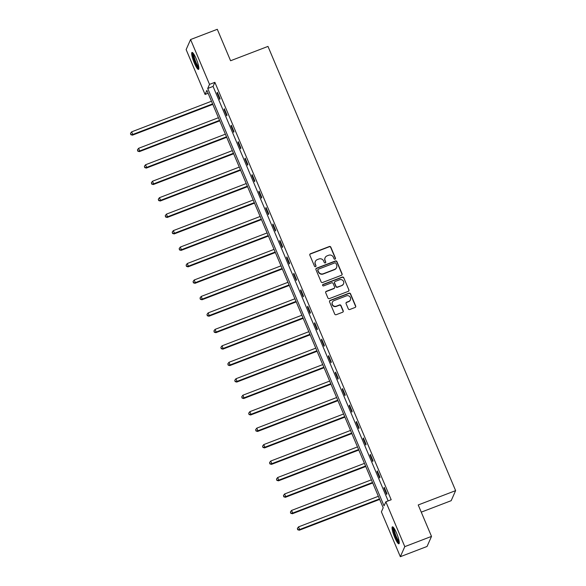 <?xml version="1.0" encoding="UTF-8"?>
<svg xmlns="http://www.w3.org/2000/svg" width="586" height="586" viewBox="0 0 586 586"><rect width="100%" height="100%" fill="white"/><g stroke="black" fill="none" stroke-linecap="round" stroke-linejoin="round"><path stroke-width="0.88" d="M335.038 259.159A0.798 0.776 23.9 0 0 335.47 258.155L330.819 247.145A1.143 1.106 23.9 0 0 329.332 246.516L310.455 253.753A1.143 1.106 23.9 0 0 309.84 255.188L314.492 266.19A0.798 0.776 23.9 0 0 315.957 266.234A0.798 0.776 23.9 0 0 315.957 265.626L315.356 264.205A3.655 3.538 23.9 0 1 317.312 259.605L318.887 259.005A3.655 3.538 23.9 0 1 323.64 261.026L324.248 262.455A0.798 0.776 23.9 0 0 325.713 262.499A0.798 0.776 23.9 0 0 325.713 261.891L325.113 260.47A3.655 3.538 23.9 0 1 327.069 255.87L328.643 255.262A3.655 3.538 23.9 0 1 333.397 257.291L333.998 258.719A0.798 0.776 23.9 0 0 335.038 259.159M335.39 258.887A0.798 0.776 23.9 0 0 335.346 258.426L330.702 247.424A1.143 1.106 23.9 0 0 329.215 246.787L310.331 254.024A1.143 1.106 23.9 0 0 309.796 254.463M315.883 266.366A0.798 0.776 23.9 0 0 315.839 265.905L315.356 264.205M325.64 262.623A0.798 0.776 23.9 0 0 325.596 262.162L325.113 260.47M394.722 537.435A9.083 1.663 69 0 1 392.408 526.836A9.083 1.663 69 0 1 396.597 533.194A9.083 1.663 69 0 1 398.905 543.793A9.083 1.663 69 0 1 394.722 537.435M194.332 63.046A9.083 1.663 69 0 1 192.018 52.447A9.083 1.663 69 0 1 196.207 58.805A9.083 1.663 69 0 1 198.515 69.404A9.083 1.663 69 0 1 194.332 63.046M348.296 308.859A1.143 1.106 23.9 0 0 349.783 309.496L355.079 307.467A1.143 1.106 23.9 0 0 355.687 306.031L350.531 293.806A1.143 1.106 23.9 0 0 349.044 293.176L330.16 300.406A1.143 1.106 23.9 0 0 329.552 301.849L334.716 314.067A1.143 1.106 23.9 0 0 336.203 314.704L342.598 312.25A1.143 1.106 23.9 0 0 343.213 310.814L341.001 305.584A1.143 1.106 23.9 0 0 339.514 304.947L336.342 306.163A3.055 2.952 23.9 0 1 332.379 302.156A3.055 2.952 23.9 0 1 333.998 300.625L346.429 295.857A3.055 2.952 23.9 0 1 350.391 299.864A3.055 2.952 23.9 0 1 348.773 301.402L346.7 302.193A1.143 1.106 23.9 0 0 346.084 303.629L348.296 308.859M190.582 39.54L217.296 29.3L230.584 60.746L267.978 46.411L455.622 490.628L418.221 504.956L431.508 536.402L404.794 546.635L400.341 556.7L381.398 511.856L383.2 507.776L206.88 90.361L205.078 94.441L186.136 49.598L190.582 39.54L209.524 84.384L207.722 88.457L384.042 505.872L385.852 501.792L404.794 546.635M385.852 501.792L391.192 499.748L214.872 82.333L209.524 84.384M341.477 275.259A1.143 1.106 23.9 0 0 342.085 273.816L336.921 261.598A1.143 1.106 23.9 0 0 335.434 260.96L316.557 268.198A1.143 1.106 23.9 0 0 315.942 269.633L321.106 281.859A1.143 1.106 23.9 0 0 322.593 282.489L341.477 275.259M343.726 277.705L348.89 289.924A1.143 1.106 23.9 0 1 348.274 291.359L329.398 298.596A1.143 1.106 23.9 0 1 327.911 297.959L325.699 292.729A1.143 1.106 23.9 0 1 326.314 291.293L333.969 288.363A1.143 1.106 23.9 0 0 334.584 286.92L333.112 283.456A1.143 1.106 23.9 0 0 331.632 282.818L323.655 285.873A0.798 0.776 23.9 0 1 322.622 284.825A0.798 0.776 23.9 0 1 323.047 284.422L342.239 277.068A1.143 1.106 23.9 0 1 343.726 277.705L348.89 289.924M421.261 512.149L451.176 500.686L455.622 490.628M214.872 82.333L213.062 86.413L388.159 500.913M217.084 93.006L219.757 99.334L220.058 98.653L217.384 92.324L217.084 93.006L217.589 92.808M224.035 109.465L226.709 115.794L227.009 115.112L224.335 108.784L224.035 109.465L224.541 109.267M230.994 125.924L233.668 132.253L233.968 131.579L231.294 125.243L230.994 125.924L231.499 125.734M237.945 142.383L240.619 148.712L240.919 148.038L238.246 141.702L237.945 142.383L238.451 142.193M244.897 158.843L247.57 165.179L247.871 164.498L245.197 158.161L244.897 158.843L245.402 158.652M251.848 175.302L254.522 181.638L254.822 180.957L252.148 174.628L251.848 175.302L252.354 175.111M258.8 191.769L261.473 198.097L261.781 197.416L259.1 191.087L258.8 191.769L259.305 191.571M265.758 208.228L268.432 214.557L268.732 213.875L266.059 207.547L265.758 208.228L266.264 208.03M272.71 224.687L275.383 231.016L275.684 230.335L273.01 224.006L272.71 224.687L273.215 224.489M279.661 241.146L282.335 247.475L282.635 246.794L279.962 240.465L279.661 241.146L280.167 240.949M286.613 257.606L289.286 263.934L289.587 263.26L286.913 256.924L286.613 257.606L287.118 257.415M293.571 274.065L296.245 280.394L296.545 279.72L293.872 273.384L293.571 274.065L294.077 273.874M300.523 290.524L303.196 296.86L303.497 296.179L300.823 289.85L300.523 290.524L301.028 290.334M307.474 306.983L310.148 313.32L310.448 312.638L307.775 306.31L307.474 306.983L307.98 306.793M314.426 323.45L317.099 329.779L317.4 329.098L314.726 322.769L314.426 323.45L314.931 323.252M321.377 339.909L324.058 346.238L324.358 345.557L321.677 339.228L321.377 339.909L321.89 339.712M328.336 356.369L331.009 362.697L331.31 362.016L328.636 355.687L328.336 356.369L328.841 356.171M335.287 372.828L337.961 379.157L338.261 378.475L335.588 372.147L335.287 372.828L335.793 372.63M342.239 389.287L344.912 395.616L345.213 394.942L342.539 388.606L342.239 389.287L342.744 389.097M349.19 405.746L351.864 412.083L352.164 411.401L349.49 405.065L349.19 405.746L349.695 405.556M356.149 422.206L358.822 428.542L359.123 427.861L356.449 421.532L356.149 422.206L356.654 422.015M363.1 438.665L365.774 445.001L366.074 444.32L363.401 437.991L363.1 438.665L363.606 438.475M370.052 455.132L372.725 461.46L373.026 460.779L370.352 454.45L370.052 455.132L370.557 454.934M377.003 471.591L379.677 477.92L379.977 477.238L377.303 470.91L377.003 471.591L377.509 471.393M383.955 488.05L386.635 494.379L386.936 493.698L384.262 487.369L383.955 488.05L384.467 487.852M431.508 536.402L427.055 546.46L400.341 556.7M208.111 93.277L205.078 94.441M213.062 86.413L207.722 88.457M325.127 257.701L325.003 257.972A3.655 3.538 23.9 0 0 324.988 260.741M315.371 261.437L315.253 261.715A3.655 3.538 23.9 0 0 315.239 264.476M342.012 274.812A1.143 1.106 23.9 0 0 341.968 274.087L336.804 261.869A1.143 1.106 23.9 0 0 335.317 261.231L316.433 268.469A1.143 1.106 23.9 0 0 315.898 268.915M335.932 263.297A0.798 0.776 23.9 0 0 334.892 262.858L318.323 269.208A0.798 0.776 23.9 0 0 317.898 270.212L318.528 271.714A3.655 3.538 23.9 0 0 323.289 273.743L334.613 269.399A3.655 3.538 23.9 0 0 336.569 264.799L335.932 263.297M317.898 269.604L317.78 269.882A0.798 0.776 23.9 0 0 317.773 270.483L317.898 270.212M336.554 267.568L336.437 267.839A3.655 3.538 23.9 0 1 334.496 269.67L323.164 274.014A3.655 3.538 23.9 0 1 318.41 271.985L317.773 270.483M348.817 290.92A1.143 1.106 23.9 0 0 348.765 290.195M334.577 287.785L334.46 288.056A1.143 1.106 23.9 0 1 333.852 288.634L326.19 291.564A1.143 1.106 23.9 0 0 325.655 292.011M343.608 277.976A1.143 1.106 23.9 0 0 342.121 277.339L322.923 284.693A0.798 0.776 23.9 0 0 322.571 284.964M341.916 285.316A3.055 2.952 23.9 0 0 342.905 280.504A3.055 2.952 23.9 0 0 339.572 279.771L335.192 281.456A1.143 1.106 23.9 0 0 334.584 282.892L336.049 286.356A1.143 1.106 23.9 0 0 337.536 286.994L341.792 285.587A3.055 2.952 23.9 0 0 343.418 284.056L343.543 283.778M334.584 282.027L334.467 282.298A1.143 1.106 23.9 0 0 334.467 283.163L334.584 282.892M341.792 285.587L337.419 287.265A1.143 1.106 23.9 0 1 335.932 286.635L334.467 283.163M350.391 299.864L350.274 300.135A3.055 2.952 23.9 0 1 348.648 301.673L346.575 302.464A1.143 1.106 23.9 0 0 346.04 302.911M332.379 302.156L332.255 302.427A3.055 2.952 23.9 0 0 336.218 306.434L336.342 306.163M343.132 311.811A1.143 1.106 23.9 0 0 343.088 311.085L340.876 305.855A1.143 1.106 23.9 0 0 339.397 305.218L336.218 306.434M355.614 307.027A1.143 1.106 23.9 0 0 355.57 306.302L350.406 294.077A1.143 1.106 23.9 0 0 348.919 293.447L330.043 300.677A1.143 1.106 23.9 0 0 329.508 301.123M211.48 101.246L131.645 131.843L132.758 134.48L132.458 135.161L212.799 104.374M130.942 134.428L130.495 133.374L130.825 134.699L132.758 134.48L212.593 103.89M130.495 133.374L131.645 131.843M132.458 135.161L130.825 134.699M198.859 67.947A7.86 1.436 69 0 1 195.746 63.427A7.86 1.436 69 0 1 193.109 55.348A7.86 1.436 69 0 1 193.241 53.297M193.798 54.073A7.274 1.333 -111 0 0 193.871 55.531A7.274 1.333 -111 0 0 195.944 62.182A7.274 1.333 -111 0 0 198.749 67.002M192.604 52.63A9.024 1.655 -111 0 0 192.662 54.564A9.024 1.655 -111 0 0 195.314 63.002A9.024 1.655 -111 0 0 198.822 68.877M399.249 542.343A7.86 1.436 69 0 1 395.704 536.82A7.86 1.436 69 0 1 393.631 527.686M394.188 528.469A7.274 1.333 -111 0 0 396.297 536.483A7.274 1.333 -111 0 0 399.139 541.391M392.994 527.019A9.024 1.655 -111 0 0 395.579 537.091A9.024 1.655 -111 0 0 399.213 543.266M218.431 117.713L138.596 148.302L139.71 150.946L139.409 151.62L219.75 120.833M137.893 150.888L137.446 149.833L137.776 151.159L139.71 150.946L219.545 120.35M137.446 149.833L138.596 148.302M139.409 151.62L137.776 151.159M225.383 134.172L145.548 164.769L146.661 167.406L146.361 168.079L226.701 137.292M144.852 167.347L144.405 166.292L144.727 167.618L146.661 167.406L226.496 136.809M144.405 166.292L145.548 164.769M146.361 168.079L144.727 167.618M232.334 150.631L152.499 181.228L153.613 183.865L153.312 184.546L233.66 153.752M151.803 183.806L151.356 182.751L151.679 184.077L153.613 183.865L233.455 153.268M151.356 182.751L152.499 181.228M153.312 184.546L151.679 184.077M239.293 167.091L159.451 197.687L160.571 200.324L160.271 201.005L240.612 170.211M158.755 200.266L158.308 199.211L158.638 200.544L160.571 200.324L240.406 169.728M158.308 199.211L159.451 197.687M160.271 201.005L158.638 200.544M246.245 183.55L166.409 214.146L167.523 216.783L167.222 217.465L247.563 186.678M165.706 216.732L165.259 215.67L165.589 217.003L167.523 216.783L247.358 186.187M165.259 215.67L166.409 214.146M167.222 217.465L165.589 217.003M253.196 200.009L173.361 230.606L174.474 233.243L174.174 233.924L254.514 203.137M172.658 233.191L172.218 232.137L172.54 233.462L174.474 233.243L254.309 202.646M172.218 232.137L173.361 230.606M174.174 233.924L172.54 233.462M260.147 216.468L180.312 247.065L181.426 249.702L181.125 250.383L261.473 219.596M179.616 249.651L179.169 248.596L179.492 249.922L181.426 249.702L261.261 219.105M179.169 248.596L180.312 247.065M181.125 250.383L179.492 249.922M267.106 232.928L187.264 263.524L188.377 266.161L188.077 266.842L268.425 236.055M186.568 266.11L186.121 265.055L186.443 266.381L188.377 266.161L268.22 235.572M186.121 265.055L187.264 263.524M188.077 266.842L186.443 266.381M274.058 249.394L194.222 279.983L195.336 282.628L195.035 283.302L275.376 252.515M193.519 282.569L193.072 281.514L193.402 282.84L195.336 282.628L275.171 252.031M193.072 281.514L194.222 279.983M195.035 283.302L193.402 282.84M281.009 265.854L201.174 296.45L202.287 299.087L201.987 299.761L282.327 268.974M200.471 299.028L200.024 297.974L200.353 299.3L202.287 299.087L282.122 268.491M200.024 297.974L201.174 296.45M201.987 299.761L200.353 299.3M287.96 282.313L208.125 312.909L209.239 315.546L208.938 316.228L289.279 285.433M207.429 315.488L206.983 314.433L207.305 315.759L209.239 315.546L289.074 284.95M206.983 314.433L208.125 312.909M208.938 316.228L207.305 315.759M294.912 298.772L215.077 329.369L216.19 332.006L215.89 332.687L296.238 301.893M214.381 331.947L213.934 330.892L214.256 332.225L216.19 332.006L296.033 301.409M213.934 330.892L215.077 329.369M215.89 332.687L214.256 332.225M301.871 315.231L222.028 345.828L223.149 348.465L222.848 349.146L303.189 318.359M221.332 348.414L220.885 347.351L221.215 348.685L223.149 348.465L302.984 317.868M220.885 347.351L222.028 345.828M222.848 349.146L221.215 348.685M308.822 331.691L228.987 362.287L230.1 364.924L229.8 365.605L310.14 334.818M228.284 364.873L227.837 363.818L228.166 365.144L230.1 364.924L309.935 334.328M227.837 363.818L228.987 362.287M229.8 365.605L228.166 365.144M315.773 348.15L235.938 378.746L237.052 381.383L236.751 382.065L317.092 351.278M235.235 381.332L234.796 380.277L235.118 381.603L237.052 381.383L316.887 350.787M234.796 380.277L235.938 378.746M236.751 382.065L235.118 381.603M322.725 364.609L242.89 395.206L244.003 397.843L243.703 398.524L324.051 367.737M242.194 397.791L241.747 396.737L242.069 398.062L244.003 397.843L323.846 367.254M241.747 396.737L242.89 395.206M243.703 398.524L242.069 398.062M329.684 381.076L249.841 411.665L250.955 414.309L250.654 414.983L331.002 384.196M249.145 414.251L248.698 413.196L249.021 414.522L250.955 414.309L330.797 383.713M248.698 413.196L249.841 411.665M250.654 414.983L249.021 414.522M336.635 397.535L256.8 428.132L257.913 430.769L257.613 431.45L337.954 400.656M256.097 430.71L255.65 429.655L255.979 430.981L257.913 430.769L337.748 400.172M255.65 429.655L256.8 428.132M257.613 431.45L255.979 430.981M343.586 413.994L263.751 444.591L264.865 447.228L264.564 447.909L344.905 417.115M263.048 447.169L262.601 446.114L262.931 447.44L264.865 447.228L344.7 416.631M262.601 446.114L263.751 444.591M264.564 447.909L262.931 447.44M350.538 430.454L270.703 461.05L271.816 463.687L271.516 464.368L351.856 433.574M270.007 463.629L269.56 462.574L269.882 463.907L271.816 463.687L351.651 433.091M269.56 462.574L270.703 461.05M271.516 464.368L269.882 463.907M357.497 446.913L277.654 477.509L278.768 480.146L278.467 480.828L358.815 450.041M276.958 480.095L276.511 479.04L276.834 480.366L278.768 480.146L358.61 449.55M276.511 479.04L277.654 477.509M278.467 480.828L276.834 480.366M364.448 463.372L284.606 493.969L285.726 496.606L285.426 497.287L365.767 466.5M283.91 496.554L283.463 495.5L283.792 496.825L285.726 496.606L365.561 466.009M283.463 495.5L284.606 493.969M285.426 497.287L283.792 496.825M371.399 479.831L291.564 510.428L292.678 513.065L292.377 513.746L372.718 482.959M290.861 513.014L290.414 511.959L290.744 513.285L292.678 513.065L372.513 482.476M290.414 511.959L291.564 510.428M292.377 513.746L290.744 513.285M378.351 496.298L298.516 526.887L299.629 529.524L299.329 530.205L379.669 499.418M297.813 529.473L297.373 528.418L297.695 529.744L299.629 529.524L379.464 498.935M297.373 528.418L298.516 526.887M299.329 530.205L297.695 529.744"/></g></svg>
